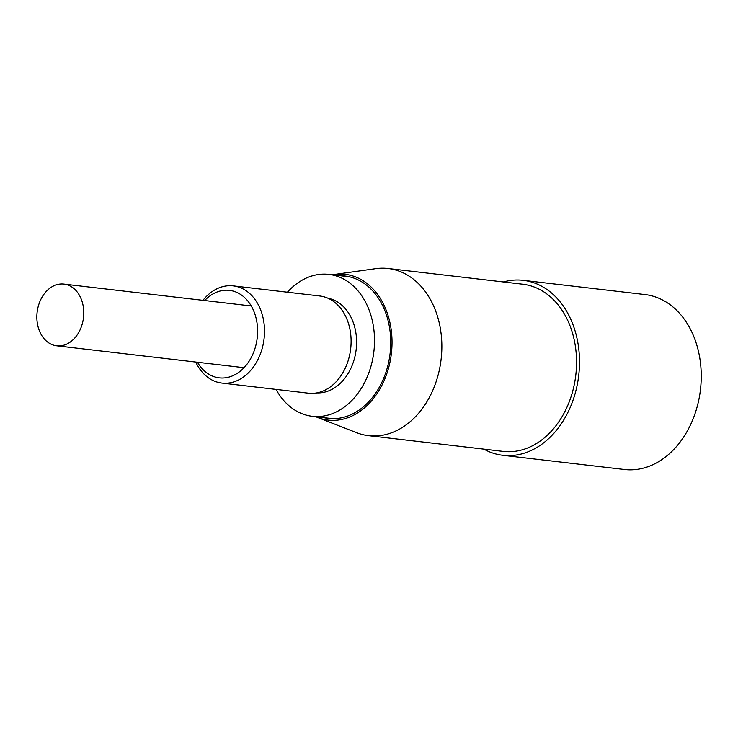 <?xml version="1.0" encoding="UTF-8"?>
<svg xmlns="http://www.w3.org/2000/svg" width="738" height="738" viewBox="0 0 738 738"><rect width="100%" height="100%" fill="white"/><g stroke="black" fill="none" stroke-linecap="round" stroke-linejoin="round"><path stroke-width="1.11" d="M287.405 292.211A71.438 53.671 96.7 0 1 328.862 274.388A71.438 53.671 96.7 0 1 374.406 335.901A71.438 53.671 96.7 0 1 312.285 416.297A71.438 53.671 96.7 0 1 276.058 389.406M328.023 298.253A47.702 35.839 96.7 0 1 356.519 339.037A47.702 35.839 96.7 0 1 316.971 392.884M197.47 362.247A44.031 33.081 -83.3 0 0 235.69 374.295A44.031 33.081 -83.3 0 0 257.544 328.29A44.031 33.081 -83.3 0 0 238.392 293.152A44.031 33.081 -83.3 0 0 204.675 300.532M202.959 300.329A48.929 36.762 96.7 0 1 233.245 285.883A48.929 36.762 96.7 0 1 264.435 328.013A48.929 36.762 96.7 0 1 221.889 383.077A48.929 36.762 96.7 0 1 195.754 362.044M233.245 285.883L319.831 295.993A48.929 36.762 96.7 0 1 351.03 338.124A48.929 36.762 96.7 0 1 308.484 393.188L221.889 383.077M332.331 274.794A73.394 55.138 96.7 0 1 334.406 274.453L375.78 268.65A84.16 63.228 96.7 0 1 388.059 268.494A84.16 63.228 96.7 0 1 441.721 340.956A84.16 63.228 96.7 0 1 368.539 435.669A84.16 63.228 96.7 0 1 356.62 432.689L317.709 417.514A73.394 55.138 96.7 0 1 315.763 416.702M388.059 268.494L522.762 284.222A84.16 63.228 96.7 0 1 576.415 356.685A84.16 63.228 96.7 0 1 503.242 451.398L368.539 435.669M334.406 274.453A73.394 55.138 96.7 0 1 391.915 337.515A73.394 55.138 96.7 0 1 317.709 417.514M503.39 281.962A88.071 66.171 96.7 0 1 523.214 280.339A88.071 66.171 96.7 0 1 579.367 356.168A88.071 66.171 96.7 0 1 502.79 455.291A88.071 66.171 96.7 0 1 483.87 449.138M523.214 280.339L644.947 294.554A88.071 66.171 96.7 0 1 701.1 370.384A88.071 66.171 96.7 0 1 624.523 469.506L502.79 455.291M323.908 417.653A71.678 53.856 -83.3 0 0 390.623 337.736A71.678 53.856 -83.3 0 0 340.476 275.744M36.9 319.065A31.07 23.339 -83.3 0 0 56.706 345.808A31.07 23.339 -83.3 0 0 83.726 310.846A31.07 23.339 -83.3 0 0 63.92 284.093A31.07 23.339 -83.3 0 0 36.9 319.065M328.862 274.388L349.314 276.778M312.285 416.297L332.737 418.686M56.706 345.808L244.038 367.69M63.92 284.093L251.252 305.966"/></g></svg>
